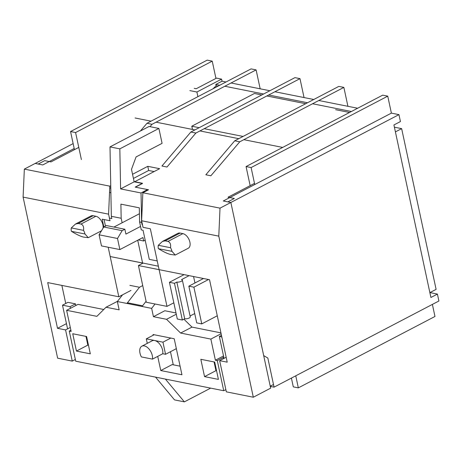 <?xml version="1.0" encoding="UTF-8"?>
<svg xmlns="http://www.w3.org/2000/svg" width="462" height="462" viewBox="0 0 462 462"><rect width="100%" height="100%" fill="white"/><g stroke="black" fill="none" stroke-linecap="round" stroke-linejoin="round"><path stroke-width="0.69" d="M267.833 358.044L263.687 355.59L230.861 202.477L270.668 388.155L253.315 397.222L218.786 236.14L220.016 208.148L398.949 114.634L400.433 121.564L393.924 124.965L430.907 297.476L437.416 294.075L438.9 301.005L274.07 387.144L267.833 358.044M270.287 386.394L274.07 387.144M295.749 375.814L298.337 387.872L434.973 316.47L432.386 304.406M429.949 292.585L437.416 294.075M291.412 378.083L293.295 386.867L298.337 387.872M73.14 143.601L35.176 163.444L42.741 164.951L74.191 148.516L74.434 149.665M81.387 159.569L75.595 132.548L212.231 61.14L215.939 78.425M212.231 61.14L207.19 60.135L70.553 131.543L74.191 148.516M70.553 131.543L75.595 132.548M109.742 187.93L110.661 188.115M246.061 166.557L251.109 167.562L254.747 184.534L391.383 113.126L387.745 96.154L382.698 95.149L246.061 166.557L250.156 185.655M387.745 96.154L251.109 167.562M254.747 184.534L223.296 200.97L230.861 202.477L227.835 201.877L234.344 198.475L228.037 197.216L254.498 183.385M391.383 113.126L398.949 114.634M210.868 175.779L239.761 141.805L234.719 140.8L205.827 174.775L210.868 175.779M347.921 106.312L343.867 87.399L239.761 141.805M343.867 87.399L338.819 86.394L234.719 140.8M166.99 167.03L195.882 133.05L190.841 132.045L161.948 166.02L166.99 167.03M304.042 97.557L299.988 78.644L195.882 133.05M299.988 78.644L294.941 77.639L190.841 132.045M149.994 126.669L152.004 124.301L146.962 123.296L140.402 131.006M260.164 88.802L256.11 69.895L152.004 124.301M256.11 69.895L251.068 68.89L146.962 123.296M133.437 178.442L148.666 170.484L147.776 166.326L159.627 168.694L134.685 181.728L142.504 183.287L135.181 187.11L148.545 189.778L142.856 192.752L220.016 208.148M147.776 166.326L132.548 174.284M110.747 185.678L109.817 186.163L24.336 169.109L23.1 197.107L57.635 358.183L72.257 361.099L75.352 359.488M78.777 147.395L51.016 161.902L44.71 160.643L38.202 164.045L35.176 163.444L24.336 169.109M282.663 147.424L243.826 139.68M238.785 138.675L199.948 130.925M194.906 129.92L156.075 122.176M151.028 121.165L135.054 117.983M142.856 192.752L141.62 220.749L143.029 227.327L150.346 228.788L159.107 269.664L203.488 278.517L188.848 286.169L193.896 287.173L208.535 279.522L209.54 279.724L227.217 362.168L219.652 360.66L226.334 391.84L253.315 397.222M273.498 384.488L270.247 386.186M162.774 353.742L152.472 359.124L141.378 356.912A9.217 5.405 62.4 0 1 139.986 353.124A9.217 5.405 62.4 0 1 141.869 346.182L152.171 340.8A9.217 5.405 -117.6 0 1 154.631 340.511L162.953 342.169L165.552 354.296L162.774 353.742A9.217 5.405 -117.6 0 0 162.601 350.196A9.217 5.405 -117.6 0 0 154.631 340.511L146.31 338.848L147.274 343.358M173.279 364.818L170.472 351.721M143.105 263.097L138.427 265.54L146.304 302.258L166.978 306.381L159.107 269.664L138.427 265.54M146.31 338.848L154.169 334.742M162.953 342.169L170.813 338.063M165.552 354.296L176.34 348.654M193.896 287.173L201.767 323.897L217.273 315.789M184.072 274.642L169.433 282.294L177.304 319.017L182.346 320.022L184.708 318.786A3.269 1.132 -12.1 0 0 189.235 317.995A3.269 1.132 -12.1 0 0 190.252 316.874L182.375 280.157A3.269 1.132 167.9 0 1 181.364 281.277A3.269 1.132 167.9 0 1 176.836 282.068L174.474 283.304L182.346 320.022M182.375 280.157A3.269 1.132 167.9 0 0 181.526 279.614L189.114 275.652M169.433 282.294L174.474 283.304M141.62 220.749L218.786 236.14M203.488 278.517L208.535 279.522M170.536 247.724A8.12 4.759 62.4 0 1 171.968 251.328L158.512 248.718C163.993 252.073 168.099 253.996 170.83 254.481L175.26 255.047L188.236 248.261A8.12 4.759 -117.6 0 0 189.899 242.152A8.12 4.759 -117.6 0 0 182.883 233.622L180.105 233.067A8.12 4.759 -117.6 0 0 177.945 233.322L162.474 241.407L165.194 240.858L167.972 241.412C170.12 242.221 170.975 244.323 170.536 247.724L158.299 245.287L162.474 241.407M188.848 286.169L196.72 322.886L201.767 323.897M190.061 315.991L194.721 313.554M184.708 318.786L176.836 282.068M193.572 276.542L194.952 282.981M166.978 306.381L173.828 302.806M23.1 197.107L108.587 214.16L109.817 186.163M103.84 226.94L102.177 219.179L109.996 220.738L108.587 214.16M134.13 181.682L134.696 181.791M148.666 170.484L154.117 171.569M70.293 327.46L65.575 329.926L57.507 328.315L47.701 282.588L118.815 296.777L108.195 247.239M65.575 329.926L72.257 361.099M75.473 224.053L78.199 223.504L80.971 224.058C83.125 224.867 83.98 226.969 83.535 230.371L71.304 227.928L75.473 224.053L90.945 215.968A8.12 4.759 -117.6 0 1 93.11 215.714L95.882 216.268A8.12 4.759 -117.6 0 1 102.899 224.798A8.12 4.759 -117.6 0 1 102.997 228.245M83.535 230.371A8.12 4.759 62.4 0 1 84.968 233.974L71.512 231.364C76.992 234.719 81.098 236.636 83.83 237.127L88.259 237.693L101.242 230.908A8.12 4.759 -117.6 0 0 101.513 230.746M131.012 290.402L118.815 296.777M65.748 303.488L61.873 285.418M66.453 323.637L57.507 328.315M88.259 237.693L84.968 233.974M71.356 231.26A8.12 4.759 62.4 0 1 71.304 227.928M226.161 357.259L219.652 360.66M158.356 248.614A8.12 4.759 62.4 0 1 158.299 245.287M175.26 255.047L171.968 251.328M141.869 346.182A9.217 5.405 62.4 0 1 152.298 355.578A9.217 5.405 62.4 0 1 152.472 359.124M142.406 224.422L142.082 224.596L141.597 222.343L141.031 192.977L120.605 188.9L134.159 181.82L142.481 183.478L135.435 187.162L147.54 189.576L147.678 190.228M134.159 181.82L131.485 169.346L136.065 156.941L162.087 143.341L158.893 128.442L119.831 148.856L109.996 146.899L111.336 216.303L111.821 218.561L109.425 218.081M113.929 227.061L122.141 222.771L121.171 218.266L120.9 204.158L139.31 207.831L139.582 221.939L141.291 229.909L143.053 230.261L149.295 259.355L157.236 260.943M141.031 192.977L147.54 189.576M142.082 224.596L142.463 224.671M141.597 222.343L139.582 221.939M137.716 240.252L142.591 262.993L110.187 256.531M158.362 266.199L142.591 262.993M138.334 239.928L143.665 240.991L142.925 237.526L119.877 249.572L117.504 238.484L122.159 230.659L124.867 229.244L125.907 234.095L140.546 226.444M105.469 226.091L104.071 219.56M121.171 218.266L111.336 216.303M119.877 249.572L101.473 245.9L99.093 234.812L103.748 226.986L106.462 225.572L124.867 229.244M139.426 213.739L122.141 222.771M120.605 188.9L119.831 148.856M158.893 128.442L149.064 126.484L109.996 146.899M110.886 192.706L109.54 192.44M143.024 263.138L123.966 259.338M145.184 240.2L143.665 240.991M99.093 234.812L117.504 238.484M103.748 226.986L122.159 230.659M153.193 335.25L153.037 334.517L174.214 338.744L181.941 374.769L160.759 370.541L172.147 364.593L180.099 366.181M155.041 304.002L151.657 308.379L153.436 316.689L166.551 319.306L180.602 333.05L191.99 327.102L220.934 332.877M191.99 327.102L183.911 319.202M153.436 316.689L164.824 310.741L176.01 312.97M216.574 370.801L215.933 370.674L214.062 361.942M160.759 370.541L157.721 356.381M166.551 319.306L176.276 314.224M180.602 333.05L210.863 339.091L221.119 333.726M223.527 355.965L215.39 360.221L210.863 339.091M221.471 335.366L219.346 336.475L223.879 357.605L223.244 357.478L217.284 360.597L223.741 390.731L225.86 389.628M215.39 360.221L217.284 360.597M219.346 336.475L221.812 336.965M223.498 358.651L223.244 357.478M223.741 390.731L75.722 361.203L69.26 331.069L70.888 330.214M146.09 301.276L142.071 306.468L126.94 303.447L139.478 287.266L142.723 285.568M142.596 305.786L128.026 302.881L126.94 303.447L117.36 301.536L122.569 294.814M129.897 285.354L139.478 287.266M69.26 331.069L71.148 331.445L66.62 310.314L96.881 316.349L106.029 307.236L119.144 309.846L117.36 301.536M106.029 307.236L117.539 301.305M66.62 310.314L78.009 304.366L103.754 309.5M75.837 305.498L75.485 303.863L67.92 302.35L62.497 305.186L70.062 306.693L75.485 303.863M88.473 345.247L87.832 345.12L85.955 336.388M151.657 308.379L142.071 306.468M90.315 353.834L76.444 351.068L72.73 333.749L86.602 336.515L90.315 353.834M214.703 362.069L218.416 379.389L204.545 376.622L200.831 359.303L214.703 362.069M70.415 308.333L70.062 306.693M67.579 328.88L62.497 305.186M87.832 345.12L76.444 351.068M215.933 370.674L204.545 376.622M155.55 377.131L174.538 399.901L184.373 401.865L165.384 379.094M184.373 401.865L210.66 388.126M401.645 128.632L436.105 289.368L429.868 292.625L395.408 131.889L401.645 128.632L394.404 127.189M194.184 88.334L196.2 88.739L216.534 78.113L221.575 79.118L222.026 81.197L225.999 81.988M231.04 82.993L269.877 90.743M274.919 91.747L313.756 99.492M318.797 100.502L357.628 108.247M221.575 79.118L196.904 92.013L189.847 90.604M222.026 81.197L215.789 84.454L219.762 85.245M217.925 86.209L216.083 85.84L215.789 84.454M216.083 85.84L212.924 88.82M197.903 96.668L196.904 92.013M224.803 86.255L263.64 94M268.682 95.005L307.519 102.755M312.56 103.759L351.397 111.504M192.481 129.435L191.788 126.213L254.412 93.486L261.804 94.958M191.788 126.213L199.18 127.691M204.221 128.696L243.058 136.44M266.845 95.969L305.682 103.713M349.561 112.468L335.614 109.685M80.971 224.058L95.882 216.268M93.11 215.714L78.199 223.504M180.105 233.067L165.194 240.858M167.972 241.412L182.883 233.622"/></g></svg>
